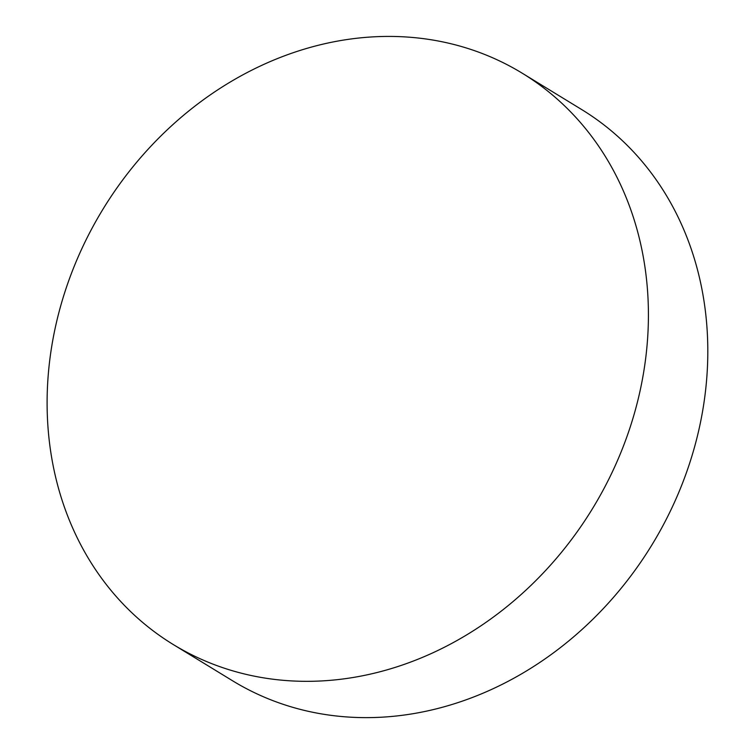 <?xml version="1.0" encoding="UTF-8"?>
<svg xmlns="http://www.w3.org/2000/svg" width="755" height="755" viewBox="0 0 755 755"><rect width="100%" height="100%" fill="white"/><g stroke="black" fill="none" stroke-linecap="round" stroke-linejoin="round"><path stroke-width="1.13" d="M522.318 73.263L581.709 109.569A334.729 286.919 121.4 0 1 664.919 521.931A334.729 286.919 121.4 0 1 273.046 700.687A334.729 286.919 121.4 0 1 232.597 680.793L173.206 644.496A334.729 286.919 121.4 0 1 102.935 209.258A334.729 286.919 121.4 0 1 522.318 73.263A334.729 286.919 121.4 0 1 605.519 485.635A334.729 286.919 121.4 0 1 213.656 664.391A334.729 286.919 121.4 0 1 173.206 644.496"/></g></svg>

